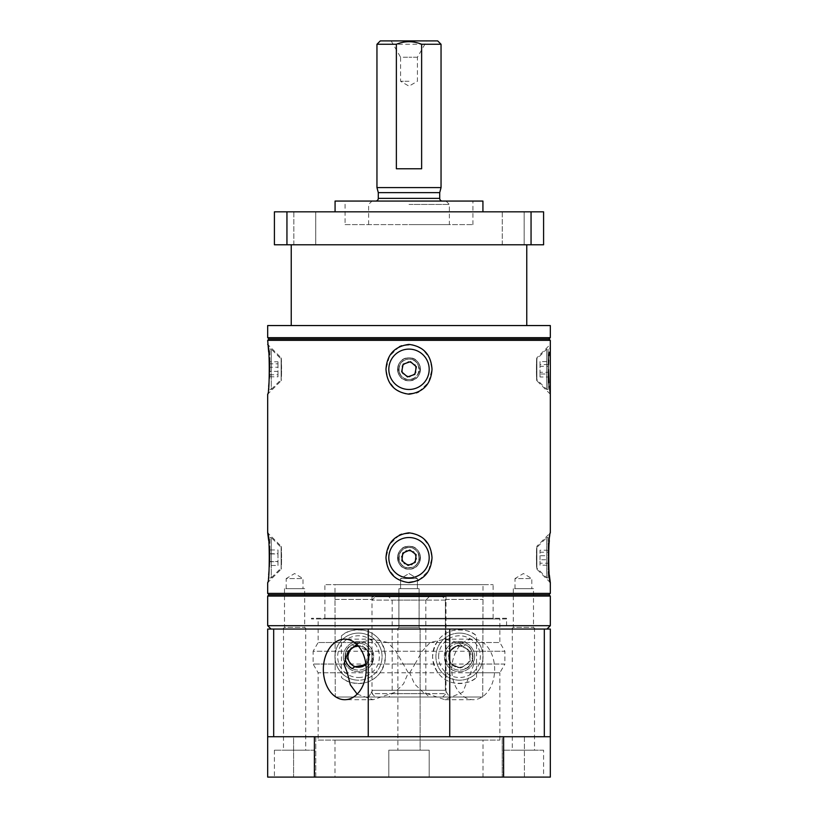<?xml version="1.0" encoding="UTF-8"?>
<svg xmlns="http://www.w3.org/2000/svg" width="818" height="818" viewBox="0 0 818 818"><rect width="100%" height="100%" fill="white"/><g stroke="black" fill="none" stroke-linecap="round" stroke-linejoin="round"><path stroke-width="0.61" stroke-dasharray="4.09 3.07" d="M357.169 694.114L373.12 699.707L394.92 692.294L403.54 683.868L408.305 672.795L395.851 651.251L387.855 642.508L499.849 642.508L504.89 651.251L469.818 651.251L474.031 664.052L462.794 692.232L444.88 699.707L423.08 692.294L414.46 683.868L409.695 672.795L318.151 672.795L313.11 664.052L343.969 664.052M395.851 651.251L504.89 651.251L504.89 664.052L474.031 664.052M305.707 629.052L283.498 629.052L305.707 629.052L305.707 750.178L283.498 750.178L305.707 750.178M283.498 629.052L283.498 750.178M420.104 629.052L420.104 750.178L397.896 750.178L420.104 750.178L397.896 750.178L420.104 750.178L420.104 629.052L397.896 629.052L397.896 750.178L397.896 629.052L420.104 629.052M534.502 629.052L512.293 629.052L534.502 629.052L534.502 750.178L512.293 750.178L534.502 750.178M512.293 629.052L512.293 750.178M550.32 629.052L271.044 629.052L273.682 629.052L273.682 736.721L449.747 736.721L368.253 736.721L368.253 629.052L267.68 629.052M506.577 618.285L311.423 618.285L506.577 618.285L506.577 629.052L311.423 629.052L506.577 629.052L506.577 618.96L311.423 618.96L506.577 618.96M311.423 618.285L311.423 618.96M524.41 736.721L524.41 777.1L502.201 777.1L524.41 777.1L502.201 777.1L524.41 777.1L524.41 736.721L502.201 736.721L502.201 777.1L502.201 736.721L524.41 736.721M315.799 736.721L315.799 777.1L293.59 777.1L315.799 777.1L293.59 777.1L315.799 777.1L315.799 736.721L293.59 736.721L293.59 777.1L293.59 736.721L315.799 736.721M429.184 750.178L429.184 777.1L388.816 777.1L429.184 777.1L388.816 777.1L429.184 777.1L429.184 750.178L388.816 750.178L388.816 777.1L388.816 750.178L429.184 750.178M543.592 750.178L503.213 750.178L543.592 750.178L543.592 777.1L503.213 777.1L543.592 777.1M503.213 750.178L503.213 777.1M314.787 750.178L274.408 750.178L314.787 750.178L314.787 777.1L274.408 777.1L314.787 777.1M274.408 750.178L274.408 777.1M483.019 740.085L334.981 740.085L483.019 740.085L483.019 777.1L334.981 777.1L483.019 777.1M334.981 740.085L334.981 777.1M318.151 740.085L499.849 740.085L318.151 740.085L318.151 672.795L347.323 672.795M499.849 740.085L499.849 672.795L470.677 672.795M409.695 672.795L414.982 664.052L313.11 664.052L313.11 651.251L348.182 651.251M414.982 664.052L422.149 651.251L430.145 642.508L444.88 639.144L457.712 642.508L469.818 651.251M430.145 642.508L318.151 642.508L318.151 618.96L499.849 618.96L318.151 618.96M457.712 642.508L499.849 642.508L499.849 618.96M451.822 669.431A30.286 21.411 90 0 1 473.244 639.144A30.286 21.411 90 0 1 494.655 669.431A30.286 21.411 90 0 1 473.244 699.707A30.286 21.411 90 0 1 451.822 669.431M387.855 642.508L373.12 639.144L360.288 642.508L356.812 644.39M422.149 651.251L313.11 651.251L318.151 642.508L360.288 642.508M408.305 672.795L499.849 672.795L504.89 664.052L403.018 664.052M544.318 629.052L368.253 629.052L449.747 629.052L449.747 736.721L544.318 736.721L544.318 629.052M550.32 736.721L267.68 736.721L267.68 777.1L550.32 777.1L550.32 736.721M368.253 736.721L273.682 736.721M544.318 736.721L449.747 736.721M503.622 777.1L503.622 736.721M314.378 736.721L314.378 777.1M409 81.279L400.585 81.279L409 81.279M391.168 40.9L400.585 57.219L409 57.219L400.585 57.219L400.585 81.279L409 86.135L417.415 81.279L417.415 57.219L426.832 40.9L391.168 40.9L426.832 40.9M417.415 57.219L409 57.219L417.415 57.219M376.955 187.598L441.045 187.598M376.955 44.264L441.045 44.264M378.294 192.629L439.706 192.629M450.156 663.654L460.892 668.214L450.156 663.654L448.745 652.089L450.156 663.654M458.049 645.075L448.745 652.089L458.049 645.075L468.786 649.635L458.049 645.075M347.854 656.639L347.088 658.858L354.726 667.662L347.088 658.858L350.891 647.836L362.333 645.627L369.971 654.431L366.167 665.443L354.726 667.662L366.167 665.443L369.971 654.431L362.333 645.627L350.891 647.836L347.854 656.639M375.605 201.064L442.395 201.064L375.605 201.064M409 201.064L446.014 201.064L409 201.064M409 204.428L449.379 204.428L409 204.428M459.471 633.091A23.548 23.548 0 0 1 483.019 656.639A23.548 23.548 0 0 1 459.471 680.198A23.548 23.548 0 0 1 435.922 656.639A23.548 23.548 0 0 1 476.546 640.422A23.548 23.548 0 0 1 459.471 680.198A23.548 23.548 0 0 1 435.922 656.639A23.548 23.548 0 0 1 459.471 633.091M341.454 635.831L341.454 640.422A23.548 23.548 0 0 1 382.078 656.639A23.548 23.548 0 0 0 358.529 633.091A23.548 23.548 0 0 0 341.454 672.866L341.454 640.422A23.548 23.548 0 0 0 358.529 680.198A23.548 23.548 0 0 0 382.078 656.639A23.548 23.548 0 0 1 341.454 672.866L341.454 677.447C346.413 682.345 354.102 684.155 364.531 682.887C376.72 679.932 383.693 671.23 385.442 656.772C383.846 642.294 376.924 633.51 364.664 630.433C354.225 629.093 346.484 630.903 341.454 635.831A26.922 26.922 0 0 1 378.172 638.245A26.922 26.922 0 0 1 378.172 675.044A26.922 26.922 0 0 1 341.454 677.447M409 224.613L449.379 224.613L409 224.613M358.396 646.077A10.573 10.573 0 0 1 365.861 664.257M354.971 666.956A10.91 10.91 0 0 0 368.836 660.208A10.91 10.91 0 0 0 358.1 645.739L368.172 651.547L365.912 664.676M354.531 646.496L352.292 644.717A13.456 13.456 0 0 0 345.176 658.316M371.986 656.639A13.456 13.456 0 0 0 358.529 643.183A13.456 13.456 0 0 0 345.073 656.639A13.456 13.456 0 0 1 358.529 643.183A13.456 13.456 0 0 1 371.986 656.639A13.456 13.456 0 0 1 358.529 670.106A13.456 13.456 0 0 1 345.073 656.639A13.456 13.456 0 0 0 358.529 670.106A13.456 13.456 0 0 0 371.986 656.639M474.614 656.639A15.143 15.143 0 0 1 445.391 662.222L444.327 656.639L445.391 651.067A15.143 15.143 0 0 1 474.614 656.639A15.143 15.143 0 0 1 459.471 671.783A15.143 15.143 0 0 1 444.327 656.639A15.143 15.143 0 0 1 459.471 641.506A15.143 15.143 0 0 1 474.614 656.639M459.471 643.183A13.456 13.456 0 0 1 472.927 656.639A13.456 13.456 0 0 1 459.471 670.106A13.456 13.456 0 0 0 472.927 656.639A13.456 13.456 0 0 0 459.471 643.183A13.456 13.456 0 0 0 446.014 656.639A13.456 13.456 0 0 0 459.471 670.106A13.456 13.456 0 0 1 446.014 656.639A13.456 13.456 0 0 1 459.471 643.183M343.386 656.639A15.143 15.143 0 0 0 372.609 662.222L373.673 656.639L372.609 651.067A15.143 15.143 0 0 0 343.386 656.639A15.143 15.143 0 0 0 358.529 671.783A15.143 15.143 0 0 0 373.673 656.639A15.143 15.143 0 0 0 358.529 641.506A15.143 15.143 0 0 0 343.386 656.639M445.391 662.222L445.391 690.29L372.609 690.29L445.391 690.29L445.391 599.441L445.391 651.067M372.609 662.222L372.609 651.067M371.986 599.441L372.609 599.441L371.986 599.441L371.986 596.751L446.014 596.751L371.986 596.751M446.014 599.441L445.391 599.441L446.014 599.441L446.014 596.751M470.043 656.639A10.573 10.573 0 0 0 459.471 646.077A10.573 10.573 0 0 0 448.898 656.639A10.573 10.573 0 0 0 459.471 667.212A10.573 10.573 0 0 0 470.043 656.639M448.561 656.639A10.91 10.91 0 0 1 463.469 646.496L465.708 644.717A13.456 13.456 0 0 1 465.708 668.572L463.469 666.793A10.91 10.91 0 0 1 448.561 656.639M345.073 224.613L472.927 224.613L345.073 224.613L345.073 201.064L472.927 201.064L345.073 201.064M472.927 224.613L472.927 201.064M286.188 588.674L286.188 578.582L303.008 578.582L294.603 573.53L286.188 578.582L303.008 578.582L303.008 588.674L286.188 588.674L303.008 588.674M352.292 668.572C343.274 666.558 343.212 646.782 352.292 644.717M476.546 677.447L476.546 635.831A26.922 26.922 0 0 0 439.828 638.245A26.922 26.922 0 0 0 439.828 675.044A26.922 26.922 0 0 0 476.546 677.447C471.587 682.345 463.898 684.155 453.469 682.887C441.28 679.932 434.307 671.23 432.558 656.772C434.154 642.294 441.076 633.51 453.336 630.433C463.775 629.093 471.516 630.903 476.546 635.831M483.019 599.441L482.722 697.018L335.278 697.018L334.981 599.441L335.278 697.018L482.722 697.018L483.019 584.635L334.981 584.635L483.019 584.635M334.981 599.441L334.981 584.635M400.585 578.582L417.415 578.582L417.415 588.674L400.585 588.674L417.415 588.674L400.585 588.674L417.415 588.674L417.415 578.582L400.585 578.582L417.415 578.582L400.585 578.582L400.585 588.674L400.585 578.582L409 573.53L417.415 578.582L409 573.53L400.585 578.582M514.992 588.674L514.992 578.582L531.812 578.582L523.397 573.53L514.992 578.582L531.812 578.582L531.812 588.674L514.992 588.674L531.812 588.674M482.927 211.831L335.073 211.831L482.927 211.831M324.879 618.285L493.121 618.285L324.879 618.285L324.879 584.635L493.121 584.635L324.879 584.635M493.121 618.285L493.121 584.635M304.695 588.674L284.5 588.674L304.695 588.674L304.695 627.365L306.372 629.052L282.824 629.052L306.372 629.052M284.5 588.674L284.5 627.365L304.695 627.365L284.5 627.365L282.824 629.052M419.092 588.674L419.092 627.365L420.779 629.052L397.221 629.052L420.779 629.052L397.221 629.052L420.779 629.052L419.092 627.365L398.908 627.365L419.092 627.365L398.908 627.365L419.092 627.365L419.092 588.674L398.908 588.674L398.908 627.365L397.221 629.052L398.908 627.365L398.908 588.674L419.092 588.674M533.5 588.674L513.305 588.674L533.5 588.674L533.5 627.365L535.176 629.052L511.628 629.052L535.176 629.052M513.305 588.674L513.305 627.365L533.5 627.365L513.305 627.365L511.628 629.052M502.272 244.797L502.272 211.831L524.144 211.831L502.272 211.831L524.144 211.831L502.272 211.831L502.272 244.797L524.144 244.797L524.144 211.831L524.144 244.797L502.272 244.797M293.856 244.797L293.856 211.831L315.728 211.831L293.856 211.831L315.728 211.831L293.856 211.831L293.856 244.797L315.728 244.797L315.728 211.831L315.728 244.797L293.856 244.797M429.184 557.723A20.184 20.184 0 0 0 409 537.528A20.184 20.184 0 0 0 388.816 557.723A20.184 20.184 0 0 1 409 537.528A20.184 20.184 0 0 1 429.184 557.723A20.184 20.184 0 0 0 409 537.528A20.184 20.184 0 0 0 388.816 557.723A20.184 20.184 0 0 0 409 577.907A20.184 20.184 0 0 0 429.184 557.723A20.184 20.184 0 0 1 409 577.907A20.184 20.184 0 0 1 388.816 557.723A20.184 20.184 0 0 0 409 577.907A20.184 20.184 0 0 0 429.184 557.723M409 389.48A20.184 20.184 0 0 0 429.184 369.296A20.184 20.184 0 0 0 409 349.112A20.184 20.184 0 0 0 388.816 369.296A20.184 20.184 0 0 1 402.456 350.196A20.184 20.184 0 0 1 429.184 369.296A20.184 20.184 0 0 0 409 349.112A20.184 20.184 0 0 0 388.816 369.296A20.184 20.184 0 0 0 409 389.48A20.184 20.184 0 0 0 429.184 369.296A20.184 20.184 0 0 1 415.544 388.397A20.184 20.184 0 0 1 388.816 369.296A20.184 20.184 0 0 0 409 389.48M311.423 629.052L506.577 629.052L311.423 629.052M548.101 537.528L548.101 577.907L548.101 537.528L546.751 537.528L546.751 577.907L546.751 537.528L536.864 547.426L536.864 569.164C536.301 569.87 536.301 545.586 536.864 546.281L536.864 547.426C536.577 546.986 536.24 565.044 536.843 567.651L536.843 567.651M548.101 577.907L546.751 577.907L536.864 568.009M548.101 389.48L548.101 349.112L546.751 349.112L546.751 389.48L546.751 349.112L536.864 359.01C536.649 358.611 536.158 374.981 536.833 378.775L536.864 359.01L536.864 379.583L546.751 389.48L548.101 389.48L548.101 349.112M269.899 369.296L269.899 349.112L269.899 369.296M269.899 349.112L271.249 349.112L271.249 369.296L271.249 349.112L281.136 359.01L281.341 362.067L281.136 379.583L271.249 389.48L271.249 369.296L271.249 389.48L269.899 389.48M269.899 557.723L269.899 537.528L269.899 557.723M269.899 537.528L271.249 537.528L271.249 557.723L271.249 537.528L281.136 547.426L281.136 568.009L271.249 577.907L271.249 557.723L271.249 577.907L269.899 577.907M526.761 325.554L291.239 325.554L526.761 325.554M526.761 244.797L291.239 244.797L526.761 244.797M419.102 557.723C418.519 551.557 415.155 548.121 409 547.426C419.603 547.038 422.906 563.244 413.059 567.14L413.07 567.171A10.286 10.286 0 0 0 409 547.426C396.904 547.007 395.452 566.455 407.466 567.896A10.286 10.286 0 0 1 398.714 557.723A10.286 10.286 0 0 1 409 547.426A10.286 10.286 0 0 1 419.286 557.723A10.286 10.286 0 0 1 409 568.009C402.845 567.324 399.481 563.888 398.898 557.723C399.481 551.557 402.845 548.121 409 547.426A10.286 10.286 0 0 0 398.714 557.723A10.286 10.286 0 0 0 409 568.009C415.155 567.324 418.519 563.888 419.102 557.723M419.102 369.296C418.519 363.131 415.155 359.705 409 359.01L405.667 359.562A10.286 10.286 0 0 0 409 379.583C415.155 378.898 418.519 375.462 419.102 369.296M536.864 379.583L536.864 380.738C536.301 381.444 536.301 357.159 536.864 357.855L536.833 378.775M397.558 557.723A11.442 11.442 0 0 1 409 546.281A11.442 11.442 0 0 0 397.558 557.723C398.233 550.78 402.047 546.966 409 546.281A11.442 11.442 0 0 1 420.442 557.723A11.442 11.442 0 0 0 409 546.281C394.256 545.575 394.225 569.86 409 569.164A11.442 11.442 0 0 1 397.558 557.723A11.442 11.442 0 0 0 409 569.164A11.442 11.442 0 0 0 420.442 557.723C419.767 550.78 415.953 546.966 409 546.281C423.744 545.575 423.775 569.86 409 569.164C415.943 568.49 419.757 564.676 420.442 557.723A11.442 11.442 0 0 1 409 569.164C402.057 568.49 398.243 564.676 397.558 557.723M397.558 369.296A11.442 11.442 0 0 1 409 357.855A11.442 11.442 0 0 0 397.558 369.296C398.233 362.354 402.047 358.54 409 357.855A11.442 11.442 0 0 1 420.442 369.296A11.442 11.442 0 0 0 409 357.855C394.256 357.149 394.225 381.433 409 380.738A11.442 11.442 0 0 0 420.442 369.296C419.767 362.354 415.953 358.54 409 357.855C423.744 357.149 423.775 381.433 409 380.738C415.943 380.063 419.757 376.249 420.442 369.296A11.442 11.442 0 0 1 409 380.738A11.442 11.442 0 0 1 397.558 369.296A11.442 11.442 0 0 0 409 380.738C402.057 380.063 398.243 376.249 397.558 369.296M548.97 594.737L269.03 594.737M550.32 596.077L267.68 596.077M268.672 386.444L267.68 394.194L281.136 380.738L281.136 357.855C281.699 357.149 281.699 381.433 281.136 380.738L281.658 369.296L281.136 357.855L281.136 380.738L281.136 357.855L267.68 344.398M399.317 535.136L389.501 544.522L385.984 557.723L388.55 569.113L395.851 578.142L406.628 582.488L418.11 580.575M418.683 580.299L428.499 570.913L432.016 557.723L429.654 546.751L422.875 537.876L412.763 533.162L401.607 534.144M268.672 574.86L267.68 582.62L281.136 569.164L281.136 546.281C281.699 545.575 281.699 569.86 281.136 569.164L281.658 557.723L281.136 546.281L281.136 569.164L281.136 546.281L267.68 532.825M550.32 593.387L267.68 593.387M550.32 582.62L536.864 569.164C536.301 569.86 536.301 545.575 536.864 546.281L536.864 569.164L536.864 546.281L550.32 532.825L549.328 540.575M548.99 544.277L548.694 548.541M548.5 553.04L548.428 557.712M548.99 571.168L549.338 574.921M269.01 382.742L269.306 378.478M269.5 373.979L269.572 369.307M269.01 355.84L268.662 352.098M269.01 571.168L269.306 566.905M269.5 562.406L269.572 557.733M269.01 544.267L268.662 540.524M267.68 340.36L550.32 340.36M550.32 394.194L536.864 380.738L536.864 357.855C536.301 357.149 536.301 381.433 536.864 380.738L536.864 357.855L550.32 344.398L549.328 352.149M549.001 355.697L548.694 360.114M548.5 364.613L548.428 369.45M548.99 382.752L549.338 386.495M399.317 346.72L389.501 356.096L385.984 369.296L388.346 380.268L395.114 389.143L405.237 393.857L416.393 392.875M418.683 391.873L428.499 382.497L432.016 369.296L429.654 358.325L422.886 349.45L412.763 344.736L401.607 345.717M269.03 339.01L548.97 339.01M267.68 337.67L550.32 337.67M267.68 325.554L550.32 325.554M550.32 625.688L267.68 625.688M407.466 567.896L413.059 567.14M335.073 201.064L482.927 201.064M463.469 646.496C456.199 643.909 451.229 647.283 448.561 656.619C451.199 665.985 456.168 669.38 463.469 666.793M465.708 668.572C474.726 666.558 474.788 646.782 465.708 644.717M470.197 661.2L468.786 649.635L470.197 661.2L460.892 668.214L470.197 661.2M380.319 40.9L437.681 40.9M409 359.01A10.286 10.286 0 0 1 419.286 369.296A10.286 10.286 0 0 0 409 359.01C402.538 359.797 399.184 363.448 398.928 369.961C399.787 375.769 403.151 378.979 409 379.583A10.286 10.286 0 0 1 398.714 369.296A10.286 10.286 0 0 1 409 359.01C422.027 358.591 422.068 379.971 409 379.583C397.967 380.002 395.135 362.844 405.667 359.583M286.944 211.831L274.408 211.831L274.408 244.797L543.592 244.797L543.592 211.831L286.944 211.831L286.944 244.797M269.899 561.496L269.899 549.952L269.899 561.496L277.977 561.496L277.977 553.725L269.899 553.725M269.899 367.241L269.899 376.812L269.899 361.781L269.899 367.241L277.977 367.241L277.977 361.781L269.899 361.781M531.056 244.797L531.056 211.831M548.101 377.006L548.101 361.597L548.101 377.006L540.023 377.006L540.023 374.02L548.101 374.02M548.101 563.213L548.101 550.217L548.101 565.228L548.101 563.213L540.023 563.213L540.023 565.228L548.101 565.228M269.899 561.721L277.977 561.721L277.977 565.494L269.899 565.494M277.977 565.494L277.977 561.496M277.977 553.725L277.977 549.952L269.899 549.952M277.977 549.952L277.977 553.95L269.899 553.95M277.977 553.95L277.977 561.721M402.538 373.621L409.511 377.047L415.973 372.732L415.462 364.971L408.489 361.546L402.027 365.861L402.538 373.621L402.027 365.861L408.489 361.546L415.462 364.971L415.973 372.732L409.511 377.047L402.538 373.621M411.843 564.952L416.689 558.878L413.847 551.639L406.157 550.483L401.311 556.567L404.153 563.796L411.843 564.952L404.153 563.796L401.311 556.567L406.157 550.483L413.847 551.639L416.689 558.878L411.843 564.952M269.899 376.812L277.977 376.812L277.977 374.756L269.899 374.756M277.977 374.756L277.977 367.241M277.977 361.781L277.977 363.836L269.899 363.836M277.977 363.836L277.977 371.352L269.899 371.352M277.977 371.352L277.977 376.812M548.101 364.572L540.023 364.572L540.023 372.272L548.101 372.272M540.023 372.272L540.023 377.006M540.023 374.02L540.023 366.321L548.101 366.321M540.023 366.321L540.023 361.597L548.101 361.597M540.023 361.597L540.023 364.572M548.101 550.217L540.023 550.217L540.023 555.708L548.101 555.708M540.023 555.708L540.023 563.213M540.023 565.228L540.023 559.737L548.101 559.737M540.023 559.737L540.023 552.222L548.101 552.222M540.023 552.222L540.023 550.217M402.773 553.08L401.863 560.8L408.1 565.442L415.227 562.365L416.137 554.645L409.9 550.003L402.773 553.08M414.859 374.399L416.352 366.781L410.493 361.668L403.141 364.194L401.648 371.812L407.507 376.924L414.859 374.399M335.278 599.441L372.609 599.441L335.278 599.441M368.662 697.018L335.278 697.018L368.662 697.018L372.609 690.29L368.662 697.018L449.338 697.018L368.662 697.018M482.722 697.018L449.338 697.018L445.391 690.29L449.338 697.018L482.722 697.018M445.391 599.441L482.722 599.441L445.391 599.441M421.628 168.764L396.372 168.764M375.35 697.018L442.65 697.018L375.35 697.018L371.986 693.654L446.014 693.654L446.014 600.115L371.986 600.115L446.014 600.115L442.65 596.751L375.35 596.751L442.65 596.751M442.65 697.018L446.014 693.654L371.986 693.654L371.986 600.115L375.35 596.751M429.184 596.751L425.82 600.115L392.18 600.115L425.82 600.115L425.82 693.654L429.184 697.018L388.816 697.018L392.18 693.654L425.82 693.654L392.18 693.654L392.18 600.115L388.816 596.751L429.184 596.751L388.816 596.751M388.816 697.018L429.184 697.018M439.706 198.365L378.294 198.365M438.612 656.639A20.859 20.859 0 0 1 459.471 635.78A20.859 20.859 0 0 1 480.33 656.639A20.859 20.859 0 0 1 459.471 677.509A20.859 20.859 0 0 1 438.612 656.639M358.529 677.509A20.859 20.859 0 0 0 379.388 656.639A20.859 20.859 0 0 0 358.529 635.78A20.859 20.859 0 0 0 337.67 656.639A20.859 20.859 0 0 0 358.529 677.509M483.019 656.639A23.548 23.548 0 0 1 459.471 680.198A23.548 23.548 0 0 1 435.922 656.639M358.529 633.091A23.548 23.548 0 0 0 334.981 656.639A23.548 23.548 0 0 0 358.529 680.198M412.333 379.031A10.286 10.286 0 0 0 419.286 369.296A10.286 10.286 0 0 1 409 379.583A10.286 10.286 0 0 0 412.333 379.031M444.88 639.144L473.244 639.144M373.12 639.144L344.756 639.144M373.12 699.707L344.756 699.707M444.88 699.707L473.244 699.707M446.014 201.064L449.379 204.428L449.379 224.613M368.621 224.613L368.621 204.428L371.986 201.064"/><path stroke-width="1.23" d="M267.68 736.721L267.68 629.052L550.32 629.052L550.32 736.721L267.68 736.721L267.68 777.1L314.378 777.1L314.378 736.721M356.812 644.39L348.182 651.251L343.969 664.052L347.323 672.795L350.339 684.83L357.169 694.114M366.178 669.431A30.286 21.411 -90 0 0 344.756 639.144A30.286 21.411 -90 0 0 323.345 669.431A30.286 21.411 -90 0 0 344.756 699.707A30.286 21.411 -90 0 0 366.178 669.431M273.682 736.721L273.682 629.052L368.253 629.052L368.253 736.721M449.747 736.721L449.747 629.052L544.318 629.052L544.318 736.721M550.32 736.721L550.32 777.1L314.378 777.1M503.622 736.721L503.622 777.1M375.605 201.064A2.689 2.689 0 0 0 378.294 198.365L439.706 198.365L439.706 192.629L441.045 187.598L441.045 44.264L437.681 40.9L380.319 40.9L376.955 44.264L396.372 44.264C404.777 40.859 413.192 40.859 421.628 44.264L421.628 168.764L396.372 168.764L396.372 44.264M441.045 44.264L421.628 44.264M441.045 187.598L376.955 187.598L376.955 44.264M439.706 192.629L378.294 192.629L376.955 187.598M439.706 198.365A2.689 2.689 0 0 0 442.395 201.064M365.861 664.257A10.573 10.573 0 0 1 348.09 654.962A10.573 10.573 0 0 1 358.396 646.077M354.531 646.496L358.1 645.739A10.91 10.91 0 0 0 354.531 646.496L354.122 646.169M365.912 664.676L354.531 666.793L352.292 668.572A13.456 13.456 0 0 1 345.176 658.316M482.927 211.831L482.927 201.064L335.073 201.064L335.073 211.831M388.816 369.296A20.184 20.184 0 0 1 409 349.112A20.184 20.184 0 0 1 429.184 369.296A20.184 20.184 0 0 1 409 389.48A20.184 20.184 0 0 1 388.816 369.296M388.816 557.723A20.184 20.184 0 0 1 409 537.528A20.184 20.184 0 0 1 429.184 557.723A20.184 20.184 0 0 1 409 577.907A20.184 20.184 0 0 1 388.816 557.723M526.761 325.554L526.761 244.797M291.239 325.554L291.239 244.797M546.956 629.052L550.32 625.688L550.32 596.077L267.68 596.077L267.68 625.688L550.32 625.688M271.044 629.052L267.68 625.688M550.32 337.67L267.68 337.67L267.68 325.554L550.32 325.554L550.32 337.67L548.97 339.01L269.03 339.01L267.68 337.67M548.97 594.737L550.32 593.387L267.68 593.387L269.03 594.737L548.97 594.737L550.32 596.077M418.11 580.575L418.683 580.299M432.016 557.723C431.045 572.375 423.397 580.678 409.051 582.62C394.665 580.739 386.975 572.436 385.984 557.723C386.955 543.06 394.603 534.757 408.949 532.825C423.335 534.696 431.025 542.999 432.016 557.723M549.328 540.575L548.99 544.277M548.694 548.541L548.5 553.04M548.428 557.712L548.99 571.168M549.338 574.921L550.32 582.62C548.234 583.009 548.244 532.406 550.32 532.825L550.32 340.36L267.68 340.36L269.03 339.01M548.97 339.01L550.32 340.36M268.672 386.444L269.01 382.742M269.306 378.478L269.5 373.979M269.572 369.307L269.01 355.84M268.662 352.098L267.68 340.36M268.672 574.86L269.01 571.168M269.306 566.905L269.5 562.406M269.572 557.733L269.01 544.267M268.662 540.524L267.68 532.825L267.68 394.194C269.756 394.613 269.766 344.01 267.68 344.398M432.016 369.296C431.045 383.959 423.397 392.251 409.051 394.194C394.665 392.313 386.975 384.02 385.984 369.296C386.955 354.634 394.603 346.341 408.949 344.398C423.335 346.28 431.025 354.572 432.016 369.296M550.32 593.387L550.32 582.62M267.68 532.825C269.766 532.426 269.756 583.04 267.68 582.62L267.68 593.387M549.328 352.149L549.001 355.697M548.694 360.114L548.5 364.613M548.428 369.45L548.99 382.752M549.338 386.495L550.32 394.194M416.393 392.875L418.08 392.17M418.11 392.149L418.683 391.873M401.607 345.717L399.317 346.72M401.607 534.144L399.317 535.136M531.056 211.831L543.592 211.831L543.592 244.797L274.408 244.797L274.408 211.831L531.056 211.831L531.056 244.797M286.944 244.797L286.944 211.831M408.1 565.442L401.863 560.8L402.773 553.08L409.9 550.003L416.137 554.645L415.227 562.365L408.1 565.442M410.493 361.668L416.352 366.781L414.859 374.399L407.507 376.924L401.648 371.812L403.141 364.194L410.493 361.668M269.03 594.737L267.68 596.077M378.294 198.365L378.294 192.629"/></g></svg>
